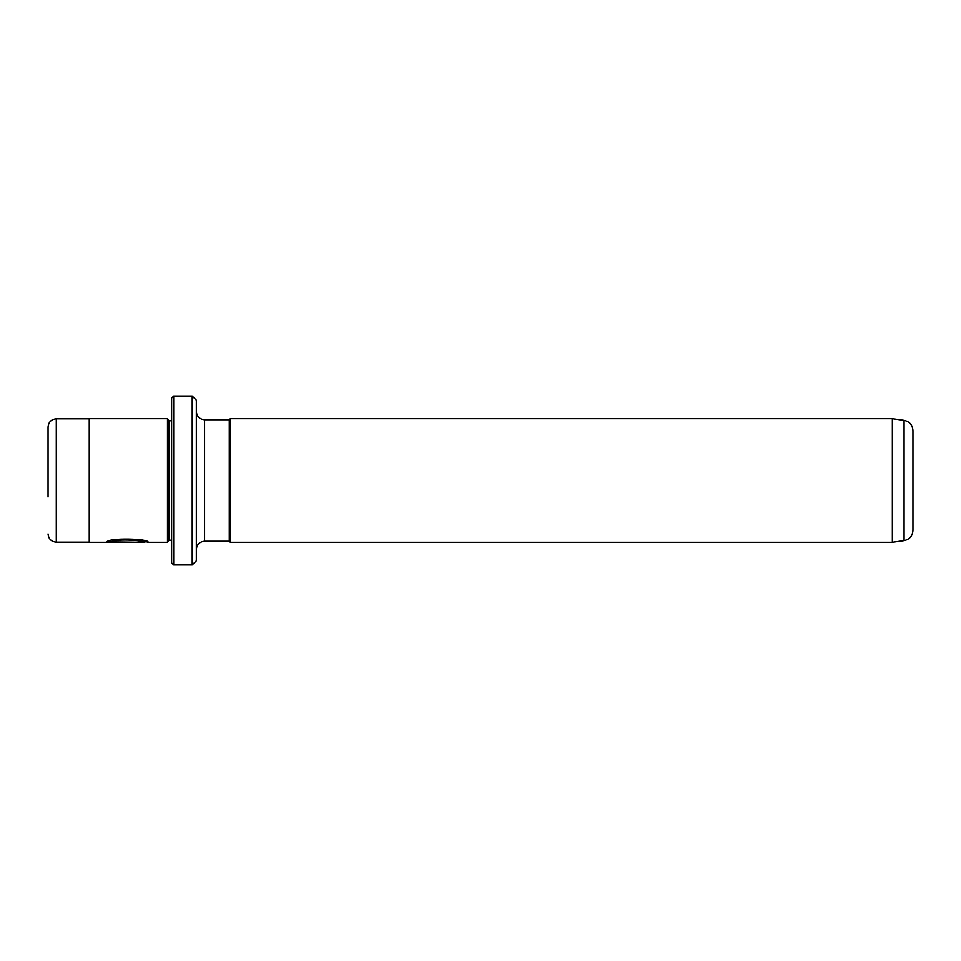 <?xml version="1.0" encoding="UTF-8"?>
<svg xmlns="http://www.w3.org/2000/svg" width="961" height="961" viewBox="0 0 961 961"><rect width="100%" height="100%" fill="white"/><g stroke="black" fill="none" stroke-linecap="round" stroke-linejoin="round"><path stroke-width="1.44" d="M892.361 542.28L892.361 418.72L230.292 418.72L230.292 542.28L892.361 542.28L904.085 540.635L904.085 420.365C909.562 421.579 912.518 424.966 912.95 430.564L912.95 530.436C912.518 536.034 909.562 539.421 904.085 540.635M229.271 419.753L204.561 419.753L204.561 541.247L229.271 541.247L229.271 419.753L230.292 418.72M111.908 541.896L111.908 541.475C117.518 537.848 145.039 540.358 143.994 541.86L143.994 542.28C145.027 540.767 117.53 538.268 111.908 541.896L135.669 542.22L106.635 542.22C107.812 537.403 149.496 538.592 148.15 542.28L146.637 541.872M171.611 562.87L171.611 398.13L173.665 396.064L173.665 564.936L171.611 562.87M192.2 396.064L196.32 400.184L196.32 560.816L192.2 564.936L192.2 396.064L173.665 396.064M48.05 496.969L48.05 427.068C48.543 422.059 51.281 419.32 56.291 418.828L56.291 542.172C51.281 541.68 48.543 538.941 48.05 533.932M48.05 464.031L48.05 480.5M171.611 540.214L169.088 540.214L169.088 420.786L167.49 418.72L89.241 418.72L89.241 542.28L143.982 542.28M169.088 540.214L167.49 542.28L167.49 418.72M107.728 541.8L111.908 541.8M204.561 419.753C199.552 419.26 196.813 416.521 196.32 411.512M229.271 541.247L230.292 542.28M89.241 542.172L56.291 542.172M192.2 564.936L173.665 564.936M167.49 542.28L148.138 542.28M171.611 420.786L169.088 420.786M89.241 418.828L56.291 418.828M147.129 541.872L143.994 541.872M904.085 420.365L892.361 418.72M204.561 541.247C199.552 541.74 196.813 544.479 196.32 549.488"/></g></svg>
